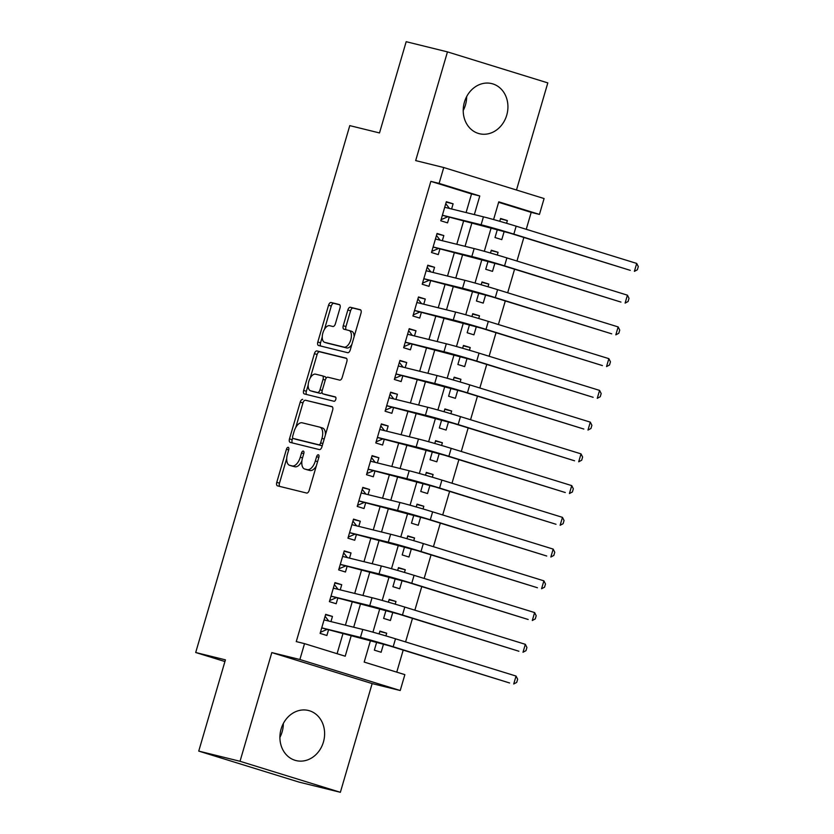 <?xml version="1.0" encoding="UTF-8"?>
<svg xmlns="http://www.w3.org/2000/svg" width="834" height="834" viewBox="0 0 834 834"><rect width="100%" height="100%" fill="white"/><g stroke="black" fill="none" stroke-linecap="round" stroke-linejoin="round"><path stroke-width="1.25" d="M288.22 447.337A2.273 1.168 -72.8 0 0 286.448 449.234L276.773 482.333A3.242 1.668 -72.8 0 0 277.43 485.836A3.242 1.668 -72.8 0 0 277.482 485.857L306.662 493.05A3.242 1.668 -72.8 0 0 309.195 490.34L318.869 457.24A2.273 1.168 -72.8 0 0 318.411 454.791A2.273 1.168 -72.8 0 0 318.369 454.78A2.273 1.168 -72.8 0 0 316.597 456.678L315.346 460.962A10.394 5.338 -72.8 0 1 307.246 469.646L304.817 469.052A10.394 5.338 -72.8 0 1 304.66 469.01A10.394 5.338 -72.8 0 1 302.544 457.803L303.795 453.519A2.273 1.168 -72.8 0 0 303.336 451.069A2.273 1.168 -72.8 0 0 303.295 451.058A2.273 1.168 -72.8 0 0 301.522 452.956L300.271 457.24A10.394 5.338 -72.8 0 1 292.171 465.925L289.742 465.33A10.394 5.338 -72.8 0 1 289.586 465.289A10.394 5.338 -72.8 0 1 287.469 454.082L288.72 449.797A2.273 1.168 -72.8 0 0 288.262 447.347A2.273 1.168 -72.8 0 0 288.22 447.337M466.644 96.608A25.802 22.132 -76.1 0 1 465.445 105.001A25.802 22.132 -76.1 0 1 463.214 110.515M464.423 102.123A25.802 22.132 103.9 0 0 479.383 133.711A25.802 22.132 103.9 0 0 506.728 115.196A25.802 22.132 103.9 0 0 491.758 83.609A25.802 22.132 103.9 0 0 464.423 102.123M283.331 723.485A25.802 22.132 -76.1 0 1 282.132 731.877A25.802 22.132 -76.1 0 1 279.901 737.392M281.11 728.999A25.802 22.132 103.9 0 0 296.08 760.587A25.802 22.132 103.9 0 0 323.415 742.072A25.802 22.132 103.9 0 0 308.444 710.485A25.802 22.132 103.9 0 0 281.11 728.999M339.991 308.038A3.242 1.668 -72.8 0 0 339.334 304.535A3.242 1.668 -72.8 0 0 339.282 304.525L331.098 302.502A3.242 1.668 -72.8 0 0 328.565 305.223L317.817 341.982A3.242 1.668 -72.8 0 0 318.473 345.484A3.242 1.668 -72.8 0 0 318.525 345.495L347.705 352.699A3.242 1.668 -72.8 0 0 350.238 349.988L360.986 313.219A3.242 1.668 -72.8 0 0 360.319 309.716A3.242 1.668 -72.8 0 0 360.278 309.706L350.384 307.266A3.242 1.668 -72.8 0 0 347.851 309.977L343.254 325.719A3.242 1.668 -72.8 0 0 343.921 329.221A3.242 1.668 -72.8 0 0 343.962 329.232L348.862 330.441A8.684 4.462 -72.8 0 1 348.998 330.472A8.684 4.462 -72.8 0 1 350.728 339.97A8.684 4.462 -72.8 0 1 343.994 347.111L324.78 342.367A8.684 4.462 -72.8 0 1 324.655 342.336A8.684 4.462 -72.8 0 1 322.925 332.839A8.684 4.462 -72.8 0 1 329.659 325.698L332.86 326.49A3.242 1.668 -72.8 0 0 335.393 323.769L339.991 308.038M466.091 212.555L471.533 193.936L430.855 181.364L439.111 183.397L443.751 167.53L544.091 198.544L539.452 214.411L498.774 201.838L493.592 219.55M198.742 751.1L240.025 761.286L340.366 792.3L299.083 782.115L198.742 751.1L225.42 659.85L195.698 652.511L349.78 125.621L379.501 132.95L406.179 41.7L447.462 51.885L415.676 160.597L443.751 167.53M340.366 792.3L372.152 683.588L271.811 652.584L240.025 761.286M271.811 652.584L299.886 659.506L304.525 643.639L345.203 656.212L351.25 635.55M430.855 181.364L296.268 641.596L304.525 643.639M302.763 399.403A3.242 1.668 -72.8 0 0 300.23 402.113L289.481 438.872A3.242 1.668 -72.8 0 0 290.149 442.374A3.242 1.668 -72.8 0 0 290.19 442.395L319.37 449.589A3.242 1.668 -72.8 0 0 321.903 446.878L332.651 410.119A3.242 1.668 -72.8 0 0 331.984 406.617A3.242 1.668 -72.8 0 0 331.942 406.596L305.473 400.237A3.242 1.668 -72.8 0 0 302.94 402.947L295.799 427.383M303.649 390.427L314.397 353.668A3.242 1.668 -72.8 0 1 316.93 350.947L346.11 358.151A3.242 1.668 -72.8 0 1 346.152 358.161A3.242 1.668 -72.8 0 1 346.819 361.664L342.211 377.406A3.242 1.668 -72.8 0 1 339.688 380.116L327.856 377.197A3.242 1.668 -72.8 0 0 325.323 379.908L322.268 390.354A3.242 1.668 -72.8 0 0 322.925 393.856A3.242 1.668 -72.8 0 0 322.977 393.867L335.299 396.901A2.273 1.168 -72.8 0 1 335.331 396.911A2.273 1.168 -72.8 0 1 335.779 399.403A2.273 1.168 -72.8 0 1 334.017 401.269L304.358 393.95A3.242 1.668 -72.8 0 1 304.306 393.929A3.242 1.668 -72.8 0 1 303.649 390.427L306.359 391.271L308.173 385.058M516.486 190.006L547.813 82.9L447.462 51.885M506.561 223.283L507.353 220.583L500.463 218.873M497.377 229.444L495.01 237.534L501.787 239.629L504.184 231.425M497.283 255.027L498.075 252.316L491.184 250.617M488.088 261.178L485.722 269.267L492.508 271.363L494.906 263.158M488.005 286.76L488.797 284.06L481.896 282.361M478.81 292.922L476.443 301.011L483.22 303.107L485.628 294.902M478.726 318.505L479.508 315.805L472.617 314.095M469.532 324.666L467.165 332.745L473.941 334.841L476.339 326.647M469.438 350.249L470.23 347.538L463.339 345.839M460.243 356.399L457.876 364.489L464.663 366.585L467.061 358.38M460.159 381.982L460.952 379.282L454.05 377.583M450.965 388.144L448.598 396.233L455.385 398.329L457.783 390.124M450.881 413.727L451.663 411.026L444.772 409.317M441.686 419.877L439.32 427.967L446.096 430.063L448.494 421.868M441.593 445.471L442.385 442.76L435.494 441.061M432.398 451.621L430.042 459.711L436.818 461.807L439.216 453.602M432.314 477.204L433.107 474.504L426.205 472.805M423.119 483.366L420.753 491.455L427.54 493.551L429.937 485.346M423.036 508.948L423.818 506.248L416.927 504.539M413.841 515.099L411.475 523.189L418.251 525.284L420.649 517.09M413.747 540.693L414.54 537.982L407.649 536.283M404.553 546.843L402.197 554.933L408.973 557.029L411.37 548.824M404.469 572.426L405.261 569.726L398.36 568.027M395.274 578.587L392.908 586.677L399.694 588.773L402.092 580.568M395.191 604.17L395.973 601.47L389.082 599.761M385.996 610.321L383.63 618.411L390.406 620.506L392.804 612.312M330.952 621.601L332.453 616.441L325.677 614.345L320.11 633.392L326.886 635.487L328.513 629.931M340.23 589.867L341.742 584.707L334.955 582.612L329.388 601.648L336.165 603.743L337.791 598.197M349.509 558.123L351.02 552.963L344.244 550.867L338.667 569.914L345.453 572.009L347.08 566.453M358.797 526.379L360.298 521.219L353.522 519.123L347.955 538.17L354.731 540.265L356.358 534.709M368.075 494.645L369.587 489.485L362.8 487.39L357.233 506.436L364.01 508.531L365.636 502.975M377.354 462.901L378.865 457.741L372.089 455.645L366.512 474.692L373.298 476.787L374.925 471.231M386.632 431.168L388.144 425.997L381.367 423.901L375.8 442.948L382.577 445.043L384.203 439.487M395.921 399.423L397.432 394.263L390.646 392.168L385.079 411.214L391.855 413.31L393.481 407.753M405.199 367.679L406.711 362.519L399.934 360.424L394.357 379.47L401.144 381.565L402.77 376.009M414.477 335.946L415.989 330.775L409.213 328.679L403.646 347.726L410.422 349.821L412.048 344.265M423.766 304.202L425.277 299.041L418.491 296.946L412.924 315.992L419.7 318.088L421.326 312.531M433.044 272.457L434.556 267.297L427.779 265.202L422.202 284.248L428.989 286.343L430.605 280.787M442.322 240.724L443.834 235.563L437.058 233.468L431.491 252.504L438.267 254.599L439.893 249.043M337.082 653.7L342.993 633.506M345.422 625.177L352.271 601.762M354.711 593.443L361.56 570.029M363.989 561.699L370.838 538.284M373.267 529.955L380.116 506.551M382.556 498.221L389.395 474.807M391.834 466.477L398.683 443.062M401.112 434.733L407.962 411.329M410.401 402.999L417.24 379.585M419.679 371.255L426.528 347.841M428.957 339.511L435.807 316.107M438.246 307.777L445.085 284.363M447.524 276.033L454.374 252.619M456.803 244.289L463.652 220.885M451.611 208.98L453.112 203.819L446.336 201.724L440.769 220.77L447.545 222.866L449.172 217.309M396.755 672.141L403.197 650.093M405.585 641.919L412.476 618.348M414.863 610.186L421.764 586.615M424.152 578.442L431.042 554.871M433.43 546.697L440.321 523.126M442.708 514.964L449.609 491.393M451.997 483.22L458.888 459.649M461.275 451.475L468.166 427.905M470.553 419.742L477.455 396.171M479.842 387.998L486.733 364.427M489.12 356.254L496.011 332.683M498.398 324.52L505.289 300.949M507.687 292.776L514.578 269.205M516.965 261.032L523.856 237.461M526.244 229.298L531.195 212.378L498.638 202.308M376.718 642.065L374.351 650.155L381.128 652.251L383.525 644.046M385.902 635.904L386.695 633.204L379.918 631.109L379.095 633.923M395.973 601.47L389.197 599.375L388.373 602.179M405.261 569.726L398.475 567.631L397.662 570.446M414.54 537.982L407.763 535.887L406.94 538.701M423.818 506.248L417.042 504.153L416.218 506.957M433.107 474.504L426.32 472.409L425.507 475.224M442.385 442.76L435.609 440.665L434.785 443.479M451.663 411.026L444.887 408.931L444.063 411.735M460.952 379.282L454.165 377.187L453.342 380.002M470.23 347.538L463.454 345.443L462.63 348.258M479.508 315.805L472.732 313.709L471.908 316.524M488.797 284.06L482.01 281.965L481.187 284.78M498.075 252.316L491.299 250.221L490.475 253.036M507.353 220.583L500.577 218.487L499.754 221.302M195.698 652.511L224.93 661.539M531.195 212.378L539.452 214.411M370.546 640.356L364.187 662.081L404.865 674.643L400.226 690.521L299.886 659.506M372.152 683.588L400.226 690.521M474.348 214.588L479.79 195.969L439.111 183.397M353.689 627.22L360.528 603.806M362.967 595.476L369.816 572.061M372.245 563.732L379.095 540.328M381.524 531.998L388.373 508.584M390.812 500.254L397.651 476.839M400.091 468.51L406.94 445.106M409.369 436.776L416.218 413.362M418.658 405.032L425.496 381.618M427.936 373.298L434.785 349.884M437.214 341.554L444.063 318.14M446.503 309.81L453.342 286.396M455.781 278.076L462.63 254.662M465.059 246.332L471.908 222.918M491.205 227.724L484.314 251.295M481.916 259.468L475.026 283.028M472.638 291.202L465.747 314.772M463.36 322.946L456.469 346.517M454.071 354.69L447.18 378.25M444.793 386.423L437.902 409.994M435.515 418.168L428.624 441.739M426.237 449.912L419.346 473.472M416.948 481.645L410.057 505.216M407.67 513.39L400.779 536.96M398.391 545.134L391.5 568.694M389.103 576.867L382.212 600.438M379.824 608.611L372.934 632.172M471.533 193.936L479.79 195.969M386.695 633.204L379.804 631.505M332.453 616.441L325.562 614.741M341.742 584.707L334.841 582.997M351.02 552.963L344.129 551.264M360.298 521.219L353.407 519.519M369.587 489.485L362.686 487.775M378.865 457.741L371.974 456.042M388.144 425.997L381.253 424.298M397.432 394.263L390.531 392.564M406.711 362.519L399.82 360.82M415.989 330.775L409.098 329.076M425.277 299.041L418.376 297.342M434.556 267.297L427.654 265.598M443.834 235.563L436.943 233.854M453.112 203.819L446.221 202.12M292.15 466.07A10.394 5.338 -72.8 0 0 292.296 466.123A10.394 5.338 -72.8 0 0 292.453 466.164L289.742 465.33M301.898 460.962A10.394 5.338 -72.8 0 1 294.882 466.769L292.453 466.164M307.225 469.792A10.394 5.338 -72.8 0 0 307.371 469.844A10.394 5.338 -72.8 0 0 307.527 469.886L304.817 469.052M316.336 465.904A10.394 5.338 -72.8 0 1 309.956 470.491L307.527 469.886M286.719 458.429L279.484 483.178A3.242 1.668 -72.8 0 0 279.734 486.41M332.401 406.877L305.473 400.237M292.713 437.923L292.192 439.716A3.242 1.668 -72.8 0 0 292.442 442.948M292.755 436.005A2.273 1.168 -72.8 0 0 293.214 438.465A2.273 1.168 -72.8 0 0 293.245 438.465L318.859 444.793A2.273 1.168 -72.8 0 0 320.631 442.896L321.955 438.371A10.394 5.338 -72.8 0 0 319.839 427.164A10.394 5.338 -72.8 0 0 319.683 427.123L302.179 422.807A10.394 5.338 -72.8 0 0 294.079 431.491L292.755 436.005M293.214 438.465L295.924 439.299A2.273 1.168 -72.8 0 0 295.924 439.299A2.273 1.168 -72.8 0 0 295.966 439.309L293.245 438.465M322.331 445.398A2.273 1.168 -72.8 0 1 321.57 445.627L295.966 439.309M325.416 434.868A10.394 5.338 -72.8 0 0 322.549 428.009A10.394 5.338 -72.8 0 0 322.393 427.957L319.985 427.216M310.238 378L317.108 354.502L314.397 353.668M346.569 358.432L319.641 351.792A3.242 1.668 -72.8 0 0 317.108 354.502M325.594 394.67A3.242 1.668 -72.8 0 0 325.646 394.691A3.242 1.668 -72.8 0 0 325.687 394.701L335.675 397.172M315.575 374.164A8.684 4.462 -72.8 0 0 308.841 381.305A8.684 4.462 -72.8 0 0 310.571 390.802A8.684 4.462 -72.8 0 0 310.696 390.833L317.462 392.501A3.242 1.668 -72.8 0 0 319.995 389.791L323.05 379.355A3.242 1.668 -72.8 0 0 322.393 375.853A3.242 1.668 -72.8 0 0 322.341 375.832L315.575 374.164M313.157 391.594A8.684 4.462 -72.8 0 0 313.282 391.636A8.684 4.462 -72.8 0 0 313.407 391.667L310.696 390.833M322.039 392.136A3.242 1.668 -72.8 0 1 320.183 393.346L313.407 391.667M326 378.407A3.242 1.668 -72.8 0 0 325.104 376.687A3.242 1.668 -72.8 0 0 325.052 376.676L322.435 375.863M306.359 391.271A3.242 1.668 -72.8 0 0 306.61 394.503M327.241 343.128A8.684 4.462 -72.8 0 0 327.366 343.17A8.684 4.462 -72.8 0 0 327.501 343.201L324.78 342.367M351.865 344.411A8.684 4.462 -72.8 0 1 346.704 347.945L327.501 343.201M354.116 336.717A8.684 4.462 -72.8 0 0 351.708 331.317A8.684 4.462 -72.8 0 0 351.583 331.275L349.123 330.514M360.736 309.987L353.095 308.1A3.242 1.668 -72.8 0 0 350.561 310.821L345.964 326.553A3.242 1.668 -72.8 0 0 346.214 329.784M322.247 336.926L320.527 342.826A3.242 1.668 -72.8 0 0 320.777 346.058M339.751 304.806L333.808 303.347A3.242 1.668 -72.8 0 0 331.275 306.057L324.499 329.242M328.784 621.069L325.104 616.326M321.705 627.929L389.051 645.724L509.595 682.973L393.179 646.736A24.811 0.636 -163.7 0 0 360.455 637.395L321.736 627.835M516.048 676.061L517.643 679.22L516.715 682.4L513.723 683.995L516.048 676.061L395.504 638.802A24.811 0.636 -163.7 0 0 362.78 629.461L324.051 619.902M326.855 629.524L320.579 632.235M338.062 589.325L334.382 584.582M330.983 596.195L398.339 613.98L518.884 651.239L402.468 615.002A24.811 0.636 -163.7 0 0 369.733 605.661L331.015 596.101M525.326 644.317L526.921 647.486L525.993 650.656L523.012 652.251L525.326 644.317L404.782 607.069A24.811 0.636 -163.7 0 0 372.058 597.717L333.339 588.168M336.133 597.78L329.868 600.49M347.34 557.592L343.66 552.838M340.272 564.451L407.618 582.236L528.162 619.495L411.746 583.258A24.811 0.636 -163.7 0 0 379.022 573.917L340.293 564.357M534.615 612.573L536.199 615.742L535.272 618.911L532.29 620.517L534.615 612.573L414.06 575.324A24.811 0.636 -163.7 0 0 381.336 565.984L342.618 556.424M345.412 566.046L339.146 568.746M356.629 525.847L352.949 521.104M349.55 532.707L416.896 550.503L537.44 587.751L421.024 551.514A24.811 0.636 -163.7 0 0 388.3 542.173L349.582 532.613M543.893 580.839L545.488 583.998L544.56 587.178L541.568 588.773L543.893 580.839L423.349 543.58A24.811 0.636 -163.7 0 0 390.625 534.24L351.896 524.68M354.7 534.302L348.424 537.013M365.907 494.103L362.227 489.36M358.828 500.973L426.174 518.758L546.729 556.017L430.302 519.78A24.811 0.636 -163.7 0 0 397.578 510.439L358.86 500.88M553.171 549.095L554.766 552.264L553.839 555.434L550.857 557.029L553.171 549.095L432.627 511.847A24.811 0.636 -163.7 0 0 399.903 502.495L361.174 492.946M363.978 502.558L357.713 505.268M375.185 462.37L371.505 457.616M368.117 469.229L435.463 487.014L556.007 524.273L439.591 488.036A24.811 0.636 -163.7 0 0 406.867 478.695L368.138 469.135M562.46 517.351L564.045 520.52L563.117 523.689L560.135 525.295L562.46 517.351L441.905 480.103A24.811 0.636 -163.7 0 0 409.181 470.762L370.463 461.202M373.257 470.824L366.991 473.524M384.474 430.625L380.794 425.882M377.395 437.496L444.741 455.281L565.285 492.529L448.869 456.292A24.811 0.636 -163.7 0 0 416.145 446.951L377.427 437.391M571.738 485.617L573.333 488.776L572.405 491.956L569.413 493.551L571.738 485.617L451.194 448.358A24.811 0.636 -163.7 0 0 418.47 439.018L379.741 429.458M382.545 439.08L376.27 441.791M393.752 398.892L390.072 394.138M386.674 405.751L454.019 423.536L574.574 460.795L458.147 424.558A24.811 0.636 -163.7 0 0 425.423 415.217L386.705 405.658M581.017 453.873L582.612 457.042L581.684 460.212L578.702 461.807L581.017 453.873L460.472 416.625A24.811 0.636 -163.7 0 0 427.748 407.273L389.019 397.724M391.824 407.336L385.548 410.047M403.031 367.148L399.35 362.394M395.962 374.007L463.308 391.792L583.852 429.051L467.436 392.814A24.811 0.636 -163.7 0 0 434.712 383.473L395.983 373.913M590.305 422.14L591.89 425.298L590.962 428.478L587.98 430.073L590.305 422.14L469.75 384.881A24.811 0.636 -163.7 0 0 437.026 375.54L398.308 365.98M401.102 375.602L394.836 378.302M412.309 335.404L408.639 330.66M405.241 342.274L472.586 360.059L593.13 397.307L476.714 361.08A24.811 0.636 -163.7 0 0 443.99 351.729L405.261 342.169M599.583 390.395L601.178 393.554L600.24 396.734L597.259 398.329L599.583 390.395L479.039 353.136A24.811 0.636 -163.7 0 0 446.315 343.796L407.586 334.236M410.38 343.858L404.115 346.569M421.597 303.67L417.917 298.916M414.519 310.529L481.864 328.315L602.419 365.573L485.993 329.336A24.811 0.636 -163.7 0 0 453.269 319.995L414.55 310.436M608.862 358.651L610.457 361.82L609.529 364.99L606.547 366.585L608.862 358.651L488.317 321.403A24.811 0.636 -163.7 0 0 455.593 312.062L416.864 302.502M419.669 312.114L413.393 314.825M430.876 271.926L427.196 267.172M423.797 278.785L491.153 296.57L611.697 333.829L495.281 297.592A24.811 0.636 -163.7 0 0 462.557 288.251L423.828 278.692M618.15 326.918L619.735 330.076L618.807 333.256L615.826 334.851L618.15 326.918L497.596 289.659A24.811 0.636 -163.7 0 0 464.872 280.318L426.153 270.758M428.947 280.38L422.682 283.08M440.154 240.182L436.474 235.438M433.086 247.052L500.431 264.837L620.976 302.085L504.56 265.858A24.811 0.636 -163.7 0 0 471.836 256.507L433.107 246.958M627.429 295.173L629.013 298.332L628.085 301.512L625.104 303.107L627.429 295.173L506.884 257.914A24.811 0.636 -163.7 0 0 474.16 248.574L435.431 239.014M438.225 248.636L431.96 251.347M449.443 208.448L445.763 203.694M442.364 215.308L509.71 233.093L630.264 270.352L513.838 234.114A24.811 0.636 -163.7 0 0 481.114 224.773L442.395 215.214M636.707 263.429L638.302 266.599L637.374 269.768L634.393 271.363L636.707 263.429L516.163 226.181A24.811 0.636 -163.7 0 0 483.439 216.84L444.71 207.28M447.514 216.903L441.238 219.603M288.679 449.922L286.448 449.234M318.828 457.366L316.597 456.678M303.753 453.644L301.522 452.956M294.882 466.769L292.171 465.925M302.502 457.929L300.271 457.24M309.956 470.491L307.246 469.646M317.577 461.65L315.346 460.962M279.484 483.178L276.773 482.333M292.192 439.716L289.481 438.872M302.94 402.947L300.23 402.113M321.57 445.627L318.859 444.793M322.862 443.584L320.631 442.896M324.186 439.059L321.955 438.371M319.641 351.792L316.93 350.947M325.687 394.701L322.977 393.867M320.183 393.346L317.462 392.501M322.226 390.479L319.995 389.791M325.281 380.043L323.05 379.355M346.704 347.945L343.994 347.111M345.964 326.553L343.254 325.719M350.561 310.821L347.851 309.977M353.095 308.1L350.384 307.266M320.527 342.826L317.817 341.982M331.275 306.057L328.565 305.223M333.808 303.347L331.098 302.502M360.455 637.395L362.78 629.461M393.179 646.736L395.504 638.802M369.733 605.661L372.058 597.717M402.468 615.002L404.782 607.069M379.022 573.917L381.336 565.984M411.746 583.258L414.06 575.324M388.3 542.173L390.625 534.24M421.024 551.514L423.349 543.58M397.578 510.439L399.903 502.495M430.302 519.78L432.627 511.847M406.867 478.695L409.181 470.762M439.591 488.036L441.905 480.103M416.145 446.951L418.47 439.018M448.869 456.292L451.194 448.358M425.423 415.217L427.748 407.273M458.147 424.558L460.472 416.625M434.712 383.473L437.026 375.54M467.436 392.814L469.75 384.881M443.99 351.729L446.315 343.796M476.714 361.08L479.039 353.136M453.269 319.995L455.593 312.062M485.993 329.336L488.317 321.403M462.557 288.251L464.872 280.318M495.281 297.592L497.596 289.659M471.836 256.507L474.16 248.574M504.56 265.858L506.884 257.914M481.114 224.773L483.439 216.84M513.838 234.114L516.163 226.181M292.296 466.123L289.586 465.289M307.371 469.844L304.66 469.01M322.549 428.009L319.839 427.164M325.646 394.691L322.925 393.856M313.282 391.636L310.571 390.802M325.104 376.687L322.393 375.853M327.366 343.17L324.655 342.336M351.708 331.317L348.998 330.472"/></g></svg>
